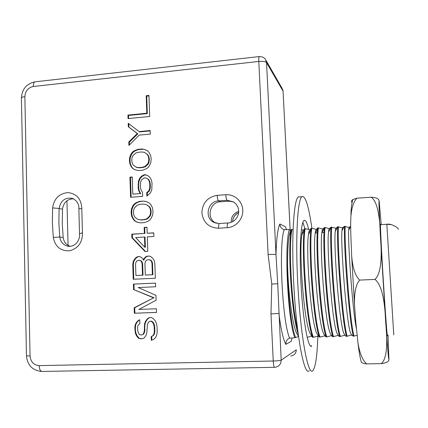 <?xml version="1.0" encoding="UTF-8"?>
<svg xmlns="http://www.w3.org/2000/svg" width="428" height="428" viewBox="0 0 428 428"><rect width="100%" height="100%" fill="white"/><g stroke="black" fill="none" stroke-linecap="round" stroke-linejoin="round"><path stroke-width="0.64" d="M140.759 181.659L141.631 179.814L144.359 177.818L146.708 178.225L148.147 179.305L149.142 181.012L149.693 183.355L149.816 186.924L149.431 189.342L148.559 191.193L146.729 192.525L146.852 196.094L150.49 192.846L151.79 189.759L152.031 183.179L151.459 180.242L149.955 177.379L148.024 175.742L145.654 174.742L143.792 174.892L141.513 176.256L139.715 178.182L138.421 181.247L138.174 187.801L138.736 190.733L140.229 193.595L132.808 194.141L132.247 176.989L129.941 177.171L130.588 197.276L142.658 196.399L142.513 192.236L141.037 189.968L140.496 187.625L140.373 184.067L140.759 181.659M139.844 323.44L139.726 319.77L138.33 320.428L136.511 322.321L135.178 324.815L134.809 327.88L135.457 333.375L136.478 335.793L138.442 338.195L140.347 338.757L142.24 338.703L144.113 338.034L145.921 335.525L146.788 333.043L147.446 324.419L148.329 322.552L149.709 321.278L151.132 321.23L152.603 322.412L153.615 324.221L154.176 326.666L154.347 331.588L153.957 334.065L152.593 335.953L151.186 336.606L151.309 340.303L153.192 339.634L155.514 337.719L156.835 334.6L157.204 331.502L157.033 326.575L156.45 323.515L155.412 321.091L153.422 318.7L151.485 317.533L149.11 317.613L147.259 318.903L145.45 321.417L144.584 323.9L144.338 330.657L143.926 332.508L143.043 334.38L141.647 335.033L139.266 334.487L137.73 330.855L137.607 327.185L138.019 325.334L139.844 323.44M138.196 287.53L155.642 286.765L155.519 283.106L133.392 284.101L133.568 289.547L153.657 297.851L134.157 307.759L134.333 313.237L156.541 312.445L156.413 308.77L138.913 309.412L156.113 300.199L155.942 295.309L138.196 287.53M143.391 260.01L142.877 258.828L140.946 257.116L139.523 256.591L137.65 256.688L136.27 257.367L134.462 259.272L133.14 261.754L132.771 264.788L133.236 279.265L155.348 278.237L154.84 263.659L154.262 260.652L152.759 258.309L150.811 256.591L149.377 256.062L147.023 256.19L145.632 256.87L143.819 258.779L143.391 260.01L143.92 260.058L144.348 258.828L143.819 258.779M147.799 251.311L147.307 236.855L153.887 236.459L153.764 232.848L147.184 233.249L146.981 227.247L144.172 227.418L144.37 233.421L131.781 234.186L131.899 237.77L144.98 251.466L147.799 251.311M140.272 222.87L144.477 222.597L148.179 221.158L150.014 219.837L151.362 217.948L152.668 214.856L153.01 211.234L152.416 207.671L150.902 204.782L149.436 203.086L146.103 201.529L143.749 201.096L139.555 201.395L135.879 202.845L134.06 204.167L132.728 206.045L131.439 209.115L131.091 212.716L131.669 216.252L133.156 219.141L134.606 220.837L136.505 221.913L140.272 222.87M138.528 170.569L142.706 170.232L146.381 168.744L148.206 167.412L149.543 165.518L150.838 162.442L151.18 158.852L150.592 155.348L149.094 152.512L147.633 150.865L144.322 149.377L141.984 148.992L137.821 149.356L134.167 150.854L132.364 152.186L131.043 154.069L129.754 157.124L129.411 160.687L129.984 164.175L131.46 167.006L132.905 168.659L134.788 169.686L138.528 170.569M128.202 123.248L128.314 126.742L137.292 133.52L128.801 141.925L128.919 145.434L139.196 135.104L150.319 134.082L150.196 130.556L139.079 131.589L128.202 123.248M128.052 118.593L149.704 116.48L148.971 95.449L146.199 95.738L146.804 113.243L127.94 115.1L128.052 118.593M290.826 355.984C294.293 355.433 296.106 353.373 296.256 349.804L281.18 360.178C281.003 364.308 278.917 366.678 274.931 367.299L274.648 367.32C273.984 367.315 273.524 365.212 273.251 361.007C277.51 360.884 280.153 360.606 281.18 360.178L277.735 283.775L275.98 254.393C276.461 238.642 277.761 228.504 279.869 223.978C279.966 226.161 280.864 227.824 282.56 228.959L283.705 229.51M292.04 338.184L291.318 341.255L285.867 344.374C285.845 341.223 287.118 339.147 289.686 338.152L294.865 337.751L298.557 336.547M293.1 229.606L291.441 229.483L290.633 230.253L289.36 229.606L284.229 229.659L282.56 228.959M286.498 229.734L285.551 226.899L286.525 229.772M307.202 337.328L311.75 336.14M311.889 336.36L312.702 337.28L313.371 337.259L318.352 335.948M318.469 336.13L318.881 336.793L320.08 337.082L324.97 335.75M325.066 335.905L325.473 336.552L326.81 336.906L331.609 335.552M332.091 336.312L330.427 333.685L332.091 336.312L332.893 336.74L338.27 335.359M350.682 226.209L349.007 227.503L344.535 226.337L342.427 227.889L337.804 226.733L335.868 228.279L331.101 227.134L328.533 232.153C326.505 246.635 332.203 324.692 337.227 333.722L338.719 336.076L339.677 336.563L344.947 335.161M345.375 335.836L344.037 333.738L345.375 335.836L346.487 336.381L351.645 334.969M351.656 334.985L353.33 336.199L357.016 335.338M388.913 357.332L388.892 358.766C389.416 361.302 386.88 362.928 381.268 363.634C386.505 359.317 387.987 345.583 385.719 322.428C384.793 298.674 381.22 284.342 375.003 279.425C380.583 273.99 382.391 259.652 380.422 236.411C379.85 213.861 376.763 200.796 371.156 197.228L356.947 198.185C353.758 201.374 351.752 207.27 350.933 215.873C350.585 221.404 350.591 228.798 350.955 238.054L351.666 255.971C352.709 268.169 355.384 276.204 359.702 280.083C355.812 284.347 354.09 292.843 354.539 305.571L355.909 323.343L358.027 343.293C359.836 353.753 362.741 360.622 366.737 363.902C364.11 363.618 362.334 363.099 361.393 362.356C360.087 357.915 358.964 351.559 358.027 343.293M375.003 279.425L359.702 280.083M352.014 202.717C351.179 201.417 351.431 200.374 352.779 199.576L356.947 198.185M371.156 197.228C376.715 197.495 379.401 198.977 379.203 201.679L379.406 203.161M381.268 363.634L366.737 363.902M387.5 335.033L387.479 335.675C387.34 339.511 385.27 312.397 383.242 279.265C381.45 250.284 380.235 225.626 380.465 224.026L380.685 224.641M331.101 227.134L329.335 228.659L325.093 227.487L324.424 227.53L322.83 229.044L318.437 227.883L317.774 227.921L316.351 229.424L311.814 228.274L311.156 228.317L309.899 229.804L305.218 228.664L304.559 228.707L303.468 230.184L301.435 229.579M315.96 232.03L315.875 231.58L316.319 231.334M322.257 232.051L322.107 231.216L322.931 230.756M328.704 230.687L329.571 230.152M356.374 328.549C352.378 309.439 347.83 241.103 348.67 230.152L349.007 227.503M354.015 336.183C349.628 320.636 344.096 240.729 345.209 226.294M344.535 226.337C343.379 240.766 348.906 320.658 353.33 336.199M351.629 334.942L350.858 333.744C346.573 326.029 340.56 244.19 341.945 230.804L342.427 227.889M347.172 336.365C342.395 320.856 336.943 241.125 338.473 226.696M337.804 226.733C336.231 241.167 341.672 320.882 346.487 336.381M344.037 333.738C339.367 325.355 333.519 245.415 335.231 231.473L335.868 228.279M340.356 336.542C335.188 321.08 329.822 241.52 331.77 227.091M331.095 227.22C329.127 241.831 334.482 321.139 339.677 336.563M328.533 232.153C328.736 230.029 329.004 228.868 329.335 228.659M333.573 336.724C328.014 321.3 322.728 241.916 325.093 227.487M324.424 227.53L324.381 227.947C322.086 243.243 327.361 321.498 332.893 336.74M330.427 333.685C325.071 324.033 319.529 247.839 321.845 232.848C322.102 230.526 322.428 229.264 322.83 229.044M326.81 336.906C320.866 321.524 315.666 242.307 318.437 227.883M317.774 227.921L317.678 228.696C315.072 244.656 320.278 321.856 326.136 336.922M324.772 335.429L323.643 333.637C317.972 323.381 312.584 249.043 315.179 233.549C315.49 231.029 315.88 229.654 316.351 229.424M320.08 337.082C313.751 321.744 308.636 242.697 311.814 228.274M311.156 228.317L310.99 229.456C308.085 246.073 313.232 322.209 319.406 337.098M318.09 335.525L316.87 333.573C310.91 322.744 305.672 250.236 308.518 234.271C308.888 231.537 309.348 230.05 309.899 229.804M313.371 337.259C306.667 321.963 301.633 243.083 305.218 228.664M304.559 228.707L304.313 230.237C301.119 247.496 306.223 322.562 312.702 337.28M311.418 335.606L310.113 333.498C303.885 322.113 298.792 251.418 301.874 235.004C302.307 232.051 302.837 230.441 303.468 230.184M297.69 329.956C291.254 305.255 288.424 242.013 292.094 229.445M291.441 229.483L290.997 231.864C287.573 249.182 291.629 315.548 298.289 334.589M298.123 335.739L296.631 333.3C292.436 324.825 288.215 292.559 287.605 265.997C287.493 252.45 288.033 242.227 289.232 235.336L290.633 230.253M295.652 337.312C291.575 329.432 287.52 293.817 287.605 265.997M289.36 229.606C284.026 244.072 287.932 322.552 294.865 337.751M349.425 228.301L349.494 228.579M393.781 334.867L386.832 224.277L391.674 224.711M68.057 245.388L66.955 200.775M231.222 222.346C231.029 216.809 233.538 213.155 238.738 211.379M290.173 230.018L283.069 91.159L282.025 88.211L266.045 60.434M290.147 230.002L283.069 91.159L266.548 62.616C265.483 61.509 262.904 61.124 258.801 61.45C258.689 58.641 258.833 57.02 259.229 56.582L259.395 56.566M216.424 223.314L215.985 223.111C206.018 218.799 209.506 201.979 220.404 201.759L228.878 201.171L233.592 201.898M70.171 246.319C66.169 244.902 63.836 241.954 63.173 237.481L62.258 223.368L62.488 209.228C63.531 202.556 67.196 199.079 73.488 198.79M141.647 335.033L143.043 334.38M143.926 332.508L144.461 332.406L143.578 334.268M144.338 330.657L144.873 330.555L144.461 332.406M144.215 326.976L144.75 326.88L144.873 330.555M144.584 323.9L145.119 323.809L144.75 326.88M145.45 321.417L145.98 321.337L145.119 323.809M147.259 318.903L147.783 318.828L145.98 321.337M149.549 317.603L147.783 318.828M151.186 336.606L151.705 336.494L151.828 340.121M152.593 335.953L151.705 336.494M153.957 334.065L154.471 333.952L153.106 335.836M154.347 331.588L154.861 331.481L154.471 333.952M154.176 326.666L154.69 326.569L154.861 331.481M153.615 324.221L154.128 324.135L154.69 326.569M152.603 322.412L153.117 322.327L154.128 324.135M151.132 321.23L151.651 321.15L153.117 322.327M149.709 321.278L151.651 321.15M140.347 338.757L142.556 338.591M138.442 338.195L140.892 338.634M136.478 335.793L137.024 335.68L138.988 338.077M135.457 333.375L136.008 333.262L137.024 335.68M134.906 330.94L135.457 330.839L136.008 333.262M134.809 327.88L135.36 327.784L135.457 330.839M135.178 324.815L135.73 324.724L135.36 327.784M136.511 322.321L137.056 322.241L135.73 324.724M138.33 320.428L138.875 320.347L137.056 322.241M139.731 319.946L138.875 320.347M134.333 313.237L156.541 312.403M134.157 307.759L134.708 307.705L134.884 313.173M153.657 297.851L134.708 307.705M133.568 289.547L154.166 297.813M133.392 284.101L133.943 284.096L134.119 289.537M155.519 283.127L133.943 284.096M145.632 256.87L146.162 256.923L144.348 258.828M147.023 256.19L147.548 256.244L146.162 256.923M149.575 256.137L147.548 256.244M132.771 264.788L133.322 264.825L133.787 279.238M133.14 261.754L133.691 261.797L133.322 264.825M134.462 259.272L135.007 259.32L133.691 261.797M136.27 257.367L136.81 257.421L135.007 259.32M137.65 256.688L138.191 256.747L136.81 257.421M139.715 256.661L138.191 256.747M139.17 260.229L141.133 260.807L142.107 261.963L142.636 263.744L143.022 275.209L135.922 275.509L135.553 264.039L135.96 262.209L136.853 260.957L139.17 260.229L140.598 260.759L141.572 261.92L142.101 263.707L142.487 275.193L135.922 275.509M149.549 259.764L150.982 260.294L151.961 261.449L152.496 263.241L152.892 274.739L145.306 275.06L144.921 263.562L145.327 261.722L146.226 260.465L147.617 259.791L149.549 259.764M140.598 260.759L141.133 260.807M141.572 261.92L142.107 261.963M142.101 263.707L142.636 263.744M142.487 275.193L143.022 275.209M149.03 259.716L150.463 260.245L151.448 261.406L151.983 263.199L152.379 274.723L145.306 275.06M150.463 260.245L150.982 260.294M151.448 261.406L151.961 261.449M151.983 263.199L152.496 263.241M152.379 274.723L152.892 274.739M131.899 237.77L132.45 237.866L145.424 251.439M131.781 234.186L132.332 234.287L132.45 237.866M144.37 233.421L132.332 234.287M144.172 227.418L144.696 227.536L144.899 233.522M146.986 227.396L144.696 227.536M147.184 233.249L153.77 232.982M144.493 237.021L145.022 237.117L145.365 247.32L144.841 247.245L135.617 237.551L144.493 237.021L144.841 247.245M136.505 221.913L138.319 222.496M134.606 220.837L137.046 222.041M133.156 219.141L133.702 219.275L135.152 220.971M131.669 216.252L132.22 216.391L133.702 219.275M131.091 212.716L131.642 212.86L132.22 216.391M131.439 209.115L131.99 209.271L131.642 212.86M132.728 206.045L133.279 206.205L131.99 209.271M134.06 204.167L134.606 204.333L133.279 206.205M135.879 202.845L136.42 203.011L134.606 204.333M137.254 202.155L137.789 202.321L136.42 203.011M139.555 201.395L140.09 201.567L137.789 202.321M143.749 201.096L140.09 201.567M146.553 201.684L144.273 201.267M146.205 204.509L149.607 206.863L150.608 208.586L151.175 211.539L150.811 214.562L149.939 216.413L147.216 218.986L144.434 219.767L141.17 219.981L137.821 219.436L134.954 217.231L133.969 215.503L133.408 212.556L133.771 209.549L134.643 207.703L137.351 205.13L140.122 204.338L143.38 204.108L146.205 204.509L149.094 206.703L150.089 208.431L150.661 211.389L150.298 214.417L149.42 216.274L146.692 218.852L143.904 219.634L140.641 219.848L137.821 219.436M140.641 219.848L141.17 219.981M149.094 206.703L149.607 206.863M150.089 208.431L150.608 208.586M150.661 211.389L151.175 211.539M150.298 214.417L150.811 214.562M149.42 216.274L149.939 216.413M146.692 218.852L147.216 218.986M143.904 219.634L144.434 219.767M129.941 177.171L130.492 177.39L131.134 197.233M132.257 177.251L130.492 177.39M132.808 194.141L140.229 193.595M138.736 190.733L139.271 190.925L140.764 193.782M138.174 187.801L138.709 187.999L139.271 190.925M138.057 184.243L138.592 184.452L138.709 187.999M138.421 181.247L138.956 181.461L138.592 184.452M139.715 178.182L140.245 178.401L138.956 181.461M141.513 176.256L142.037 176.48L140.245 178.401M143.792 174.892L144.322 175.116L142.037 176.48M145.654 174.742L146.178 174.966L144.322 175.116M148.04 175.758L146.178 174.966M146.729 192.525L147.253 192.712L147.355 195.73M148.559 191.193L149.072 191.386L147.253 192.712M149.431 189.342L149.944 189.534L149.072 191.386M149.816 186.924L150.33 187.127L149.944 189.534M149.693 183.355L150.207 183.564L150.33 187.127M149.142 181.012L149.661 181.226L150.207 183.564M148.147 179.305L148.666 179.519L149.661 181.226M146.708 178.225L148.666 179.519M132.905 168.659L135.077 169.782M131.46 167.006L133.45 168.894M129.984 164.175L130.535 164.422L132.011 167.246M129.411 160.687L129.962 160.939L130.535 164.422M129.754 157.124L130.305 157.386L129.962 160.939M131.043 154.069L131.589 154.337L130.305 157.386M132.364 152.186L132.91 152.459L131.589 154.337M134.167 150.854L134.713 151.127L132.91 152.459M135.532 150.148L136.072 150.421L134.713 151.127M137.821 149.356L138.356 149.634L136.072 150.421M141.984 148.992L142.513 149.27L138.356 149.634M144.322 149.377L142.513 149.27M146.253 150.121L144.846 149.656M144.423 152.325L147.81 154.711L148.8 156.402L149.367 159.307L149.003 162.298L148.136 164.149L145.429 166.738L142.668 167.551L139.426 167.819L136.639 167.455L133.247 165.085L132.268 163.394L131.712 160.495L132.075 157.515L132.942 155.674L135.628 153.085L138.383 152.256L141.62 151.977L144.423 152.325L147.291 154.444L148.286 156.134L148.853 159.05L148.489 162.046L147.617 163.897L144.905 166.492L142.139 167.311L138.891 167.578L136.099 167.214M138.891 167.578L139.426 167.819M147.291 154.444L147.81 154.711M148.286 156.134L148.8 156.402M148.853 159.05L149.367 159.307M148.489 162.046L149.003 162.298M147.617 163.897L148.136 164.149M144.905 166.492L145.429 166.738M142.139 167.311L142.668 167.551M128.753 123.671L128.865 127.068L137.827 133.83L129.358 142.219L129.443 144.91M128.314 126.742L128.865 127.068M139.079 131.589L139.614 131.904L150.207 130.92M128.801 141.925L129.358 142.219M137.292 133.52L137.827 133.83M127.94 115.1L128.491 115.448L128.587 118.54M146.804 113.243L147.318 113.597L128.491 115.448M146.199 95.738L146.713 96.129L147.318 113.597M148.987 95.893L146.713 96.129M317.833 336.124C317.228 355.823 315.564 367.32 312.836 370.632C308.133 376.891 300.328 335.402 297.744 282.764C295.304 236.984 297.615 199.202 301.911 196.687C305.325 195.232 308.658 205.766 311.905 228.29M309.455 233.271L309.064 231.361M308.62 229.371C306.983 222.378 305.421 219.43 303.934 220.516C300.782 222.453 299.199 250.129 300.954 282.758C302.799 320.123 308.353 350.339 311.809 345.926L310.6 345.958M309.198 370.691C304.287 376.945 296.278 335.515 293.72 282.94C291.308 237.214 293.811 199.464 298.284 196.939L300.007 196.821M304.966 228.68L302.869 222.432M39.162 365.608L273.251 361.007L270.983 313.938L271.764 284.015L268.115 254.5L258.801 61.45L33.288 86.499C28.077 87.633 25.268 91.02 24.867 96.648L30.056 355.989C30.704 361.911 33.742 365.116 39.162 365.608C39.424 369.514 40.435 371.456 42.19 371.44L274.444 367.32M52.617 207.917C54.072 198.549 59.208 193.445 68.025 192.605C76.778 193.756 81.368 199.084 81.802 208.596L82.444 232.88C82.524 242.489 78.201 248.465 69.475 250.803C60.578 251.118 55.185 246.662 53.297 237.428L52.36 222.688L52.617 207.917L59.112 208.479C60.76 200.352 65.35 197.035 72.883 198.522C77.168 200.941 79.164 204.343 78.864 208.741L78.864 208.811M227.241 227.691L218.59 228.22C208.848 227.75 203.273 222.614 201.872 212.807C202.476 202.893 207.58 197.073 217.194 195.345L225.802 194.735C234.437 194.044 242.441 201.235 242.783 210.105C243.254 218.97 235.924 227.236 227.241 227.691C227.166 225.053 227.391 223.502 227.91 223.031L228.541 222.983M285.867 344.374C283.266 339.736 280.939 329.416 278.879 313.43L270.983 313.938M289.686 338.152C282.357 323.434 278.446 243.666 284.229 229.659M290.216 231.313L290.238 231.826M268.115 254.5L275.98 254.393L266.548 62.616L265.365 59.251C265.323 58.802 264.354 58.042 262.46 56.978L259.229 56.582L35.406 81.775M285.551 226.899L279.869 223.978M290.949 232.174L290.072 231.746M381.214 224.614L379.203 201.679C378.668 199.09 379.08 210.667 380.422 236.406L385.724 322.434C387.602 349.013 388.656 361.125 388.892 358.766L388.036 335.017M271.764 284.015L277.735 283.775M33.288 86.499C33.298 83.872 33.855 82.31 34.957 81.823C26.536 83.733 22.021 89.083 21.416 97.873L21.421 98.119M24.867 96.648C22.812 96.889 21.662 97.3 21.416 97.873L26.466 355.743M30.056 355.989L26.472 355.818C27.403 365.261 32.469 370.471 41.66 371.45M219.511 223.555L229.638 222.806L232.96 221.511L234.464 220.463L236.909 217.681L238.375 214.257L238.69 212.427L238.45 208.794L237.915 207.093L236.122 204.103L233.538 201.866L227.108 200.293C226.439 199.673 226.005 197.816 225.802 194.735M218.59 228.22C218.521 225.588 218.762 224.037 219.307 223.571L214.075 222.474C204.006 218.114 207.537 201.117 218.542 200.893L227.108 200.293L228.878 201.171M217.194 195.345C217.392 198.421 217.841 200.267 218.542 200.893L220.404 201.759M219.318 223.566L214.075 222.474L215.985 223.111M63.173 237.481L59.786 237.016L58.871 222.763L59.112 208.479L62.488 209.228M53.297 237.428L59.786 237.016C60.498 241.681 62.953 244.688 67.164 246.036C74.162 247.951 80.33 240.985 79.506 233.667L79.517 233.752M81.802 208.596L78.864 208.741L79.506 233.667L82.444 232.88M70.818 246.255L67.164 246.036L69.844 246.335M238.68 212.55C234.892 214.401 232.891 217.445 232.661 221.683M351.666 255.971L354.539 305.571M350.933 215.873C350.906 209.988 351.522 204.552 352.779 199.576M348.67 230.152L350.682 226.31M344.198 226.492L341.945 230.804M352.046 335.595L350.858 333.744M337.665 226.803L335.231 231.473M338.725 336.071L337.227 333.717M324.381 227.947L321.845 232.843M317.678 228.696L315.179 233.549M325.473 336.552L323.643 333.637M310.99 229.456L308.518 234.271M318.881 336.793L316.87 333.573M304.313 230.237L301.874 235.004M312.306 337.034L310.113 333.498M290.997 231.858L289.232 235.336M298.535 336.413L296.631 333.3M324.066 232.495L321.872 232.623M317.33 232.886L315.249 233.003M296.278 349.783L296.144 351.308M283.101 91.223L282.833 89.816M290.27 231.837L290.238 231.243M232.741 221.64C232.586 218.013 234.56 214.995 238.674 212.588M380.444 224.657L386.832 224.277C389.812 223.298 397.334 226.621 398.431 229.317M301.911 196.687L298.284 196.939"/></g></svg>
